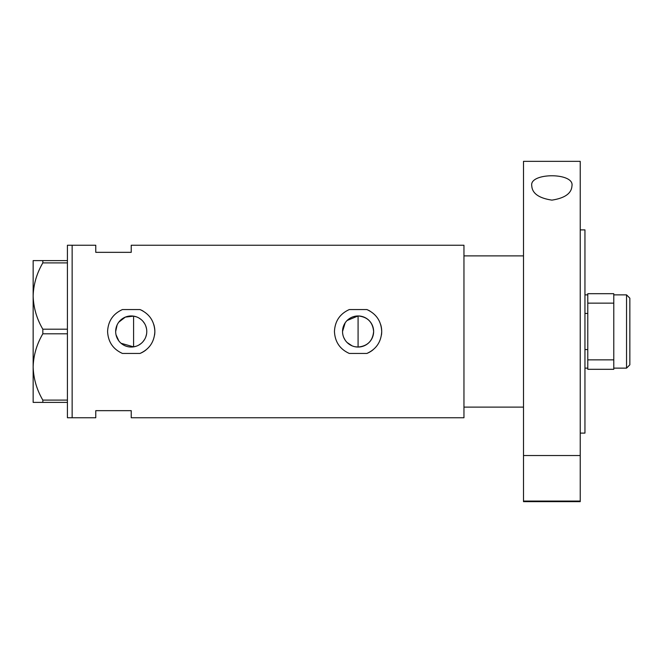 <?xml version="1.0" encoding="UTF-8"?>
<svg xmlns="http://www.w3.org/2000/svg" width="663" height="663" viewBox="0 0 663 663"><rect width="100%" height="100%" fill="white"/><g stroke="black" fill="none" stroke-linecap="round" stroke-linejoin="round"><path stroke-width="0.99" d="M347.089 320.502L358.086 315.953C367.542 316.873 372.722 322.052 373.634 331.5A15.547 15.547 0 0 0 358.086 315.953A15.547 15.547 0 0 0 342.539 331.5A15.547 15.547 0 0 0 358.086 347.047A15.547 15.547 0 0 0 373.634 331.5C372.722 340.948 367.534 346.127 358.086 347.047L355.028 346.749M352.111 345.854L347.081 342.489M345.166 340.152L343.724 337.467M342.837 334.55L342.614 333.025M146.523 334.26L145.794 336.92M144.617 339.406L143.009 341.636M141.053 343.542L138.774 345.091M136.271 346.202L133.586 346.865L121.08 343.285M115.669 331.5A15.547 15.547 0 0 0 131.224 347.047A15.547 15.547 0 0 0 146.772 331.5A15.547 15.547 0 0 0 131.224 315.953A15.547 15.547 0 0 0 115.669 331.5L117.102 324.986M116.033 334.823L118.81 340.865M140.009 309.563L122.431 309.563C113.041 313.823 108.094 321.132 107.588 331.5C108.102 341.876 113.05 349.194 122.431 353.437L140.009 353.437C149.39 349.202 154.338 341.884 154.852 331.5C154.363 321.149 149.415 313.839 140.009 309.563A23.628 23.628 0 0 1 143.175 311.113M154.587 335.039A23.628 23.628 0 0 0 153.808 324.555M366.879 309.563L349.293 309.563C339.904 313.823 334.956 321.132 334.45 331.5C334.964 341.876 339.912 349.194 349.293 353.437L366.879 353.437C376.252 349.202 381.2 341.884 381.714 331.5C381.225 321.149 376.277 313.839 366.879 309.563A23.628 23.628 0 0 1 370.045 311.113M381.449 335.039A23.628 23.628 0 0 0 380.67 324.555M523.505 255.877L463.959 255.877L463.959 417.756L131.224 417.756L131.224 410.662L95.77 410.662L95.77 417.756L67.419 417.756L67.419 245.244L72.143 245.244L72.143 417.756L72.143 245.244L95.77 245.244L95.77 252.338L131.224 252.338L131.224 245.244L463.959 245.244L463.959 407.123L523.505 407.123M136.271 316.798L133.586 316.135L125.348 317.105L118.81 322.135M366.879 353.437A23.628 23.628 0 0 0 372.904 349.915M140.009 353.437A23.628 23.628 0 0 0 146.034 349.915M138.782 317.909L141.053 319.458M143.009 321.364L144.617 323.594M145.794 326.072L146.523 328.74M342.539 331.5L345.166 322.848M67.419 402.391L42.83 402.391L42.83 400.104C36.747 389.745 33.523 378.689 33.15 366.946C33.481 355.36 36.705 344.312 42.83 333.796L42.83 329.204C36.747 318.845 33.523 307.798 33.15 296.054C33.481 284.468 36.705 273.413 42.83 262.896L42.83 260.609L33.15 260.609L33.15 402.391L42.83 402.391M42.83 400.104L67.419 400.104M67.419 333.796L42.83 333.796M42.83 329.204L67.419 329.204M67.419 262.896L42.83 262.896M42.83 260.609L67.419 260.609M133.586 316.135L133.586 346.865M358.086 347.047L358.086 315.953M626.543 294.869L629.85 298.176L629.85 364.824L626.543 368.131L626.543 294.869L613.781 294.869M587.783 313.442L584.948 313.442M587.783 349.558L584.948 349.558M613.781 303.14L587.783 303.14L587.783 293.692L613.781 293.692L613.781 369.308L587.783 369.308L587.783 359.86L613.781 359.86M587.783 303.14L587.783 359.86M531.776 185.897C528.892 172.446 574.697 172.347 571.954 185.897C571.539 193.372 564.868 198.121 551.923 200.127C538.928 198.162 532.215 193.422 531.776 185.897M580.224 229.887L584.948 229.887L584.948 433.113L580.224 433.113M580.224 331.5L580.224 455.531L523.505 455.531L523.505 161.349L580.224 161.349L580.224 331.5M580.224 501.062L580.224 501.651L523.505 501.651L523.505 501.062L580.224 501.062L580.224 455.531M523.505 501.062L523.505 455.531M587.783 294.869L584.948 294.869M626.543 368.131L613.781 368.131M587.783 368.131L584.948 368.131"/></g></svg>
